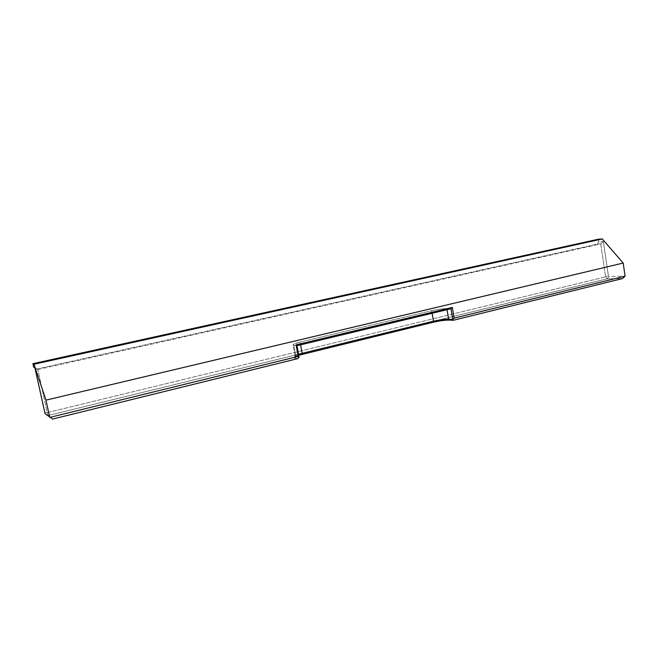 <?xml version="1.0" encoding="UTF-8"?>
<svg xmlns="http://www.w3.org/2000/svg" width="658" height="658" viewBox="0 0 658 658"><rect width="100%" height="100%" fill="white"/><g stroke="black" fill="none" stroke-linecap="round" stroke-linejoin="round"><path stroke-width="0.49" stroke-dasharray="3.29 2.47" d="M607.219 278.811L609.028 276.459L625.1 276.171L609.028 276.459L608.354 275.653L603.337 241.486L598.681 241.79L597.431 244.11L36.922 369.015L34.923 367.822L36.922 369.015L597.431 244.11L600.746 243.896L37.843 369.516L36.922 369.015L37.843 369.516L600.746 243.896L605.59 276.862L47.212 412.607L37.843 369.516L47.212 412.607L605.59 276.862L607.219 278.811L622.427 278.589L607.219 278.811L48.166 415.486L607.219 278.811L605.59 276.862L600.746 243.896L597.431 244.11L598.681 241.79L598.303 239.232L598.681 241.79L603.337 241.486L600.746 243.896L603.337 241.486L608.354 275.653L605.59 276.862L608.354 275.653L609.028 276.459L607.219 278.811M298.724 355.271C294.192 356.71 292.942 357.672 294.973 358.166L297.745 358.635L294.973 358.166C293.583 357.894 293.657 357.368 295.203 356.578L298.724 355.271M52.689 419.056L48.166 415.486L47.212 412.607L48.166 415.486L52.689 419.056M293.723 345.269L296.955 345.713L293.723 345.269C291.659 344.726 293.781 343.649 300.089 342.045L300.607 344.841L300.089 342.045L431.689 310.65L300.089 342.045L293.032 344.496L293.723 345.269L295.853 356.718L293.723 345.269M299.094 357.253L295.853 356.718L295.146 355.871L298.551 354.325L296.067 355.287C294.652 356.003 294.587 356.48 295.853 356.718L294.973 358.166L295.853 356.718L299.094 357.253M432.133 313.266L431.689 310.65C437.735 309.293 442.793 308.61 446.872 308.602L447.053 309.688L446.872 308.602L450.985 308.742L446.872 308.602C442.793 308.618 437.735 309.301 431.689 310.65L432.133 313.266M45.048 413.701L48.166 415.486L45.048 413.701M44.654 412.508L47.212 412.607L44.654 412.508M34.899 367.723L37.843 369.516L34.899 367.723M295.138 355.871L293.024 344.496M296.059 355.287L295.203 356.578"/><path stroke-width="0.99" d="M625.1 276.171L622.427 278.589L453.304 320.281L449.768 320.092C445.277 320.035 439.717 320.759 433.096 322.272L298.724 355.271L433.096 322.272C439.717 320.759 445.277 320.035 449.768 320.092L453.304 320.281L622.427 278.589L625.1 276.171L623.2 263.06L45.978 400.13L49.737 417.419L298.23 356.414L296.084 344.85L452.342 307.426L454.119 318.143L625.1 276.171L454.119 318.143L452.762 319.451L450.985 308.742L296.955 345.713L299.094 357.253L298.23 356.414L49.737 417.419L45.978 400.13L623.2 263.06L602.292 238.944L33.986 364.244L45.978 400.13L33.986 364.244L602.292 238.944L598.303 239.232L32.9 363.685L33.986 364.244L32.9 363.685L598.303 239.232L602.292 238.944L623.2 263.06L625.1 276.171M34.923 367.822L33.632 367.041L32.9 363.685L33.632 367.041L34.899 367.723L45.048 413.701L52.689 419.056L297.745 358.635L52.689 419.056L45.048 413.701L34.899 367.723L33.632 367.041L34.923 367.822M300.607 344.841L302.17 353.313L433.474 321.219L432.133 313.266L433.474 321.219C439.503 319.846 444.561 319.179 448.649 319.229L452.762 319.451L453.304 320.281L452.762 319.451L448.649 319.229L447.053 309.688L448.649 319.229L449.768 320.092L448.649 319.229C444.561 319.179 439.503 319.846 433.474 321.219L433.096 322.272L433.474 321.219L302.17 353.313L300.607 344.841M298.551 354.325L302.17 353.313L301.932 354.399L302.17 353.313L298.551 354.325M297.745 358.635L299.094 357.253L297.745 358.635M298.23 356.414L299.094 357.253L296.955 345.713L296.084 344.85L298.23 356.414M296.084 344.85L296.955 345.713L450.985 308.742L452.342 307.426L296.084 344.85M452.342 307.426L450.985 308.742L452.762 319.451L454.119 318.143L452.342 307.426"/></g></svg>
